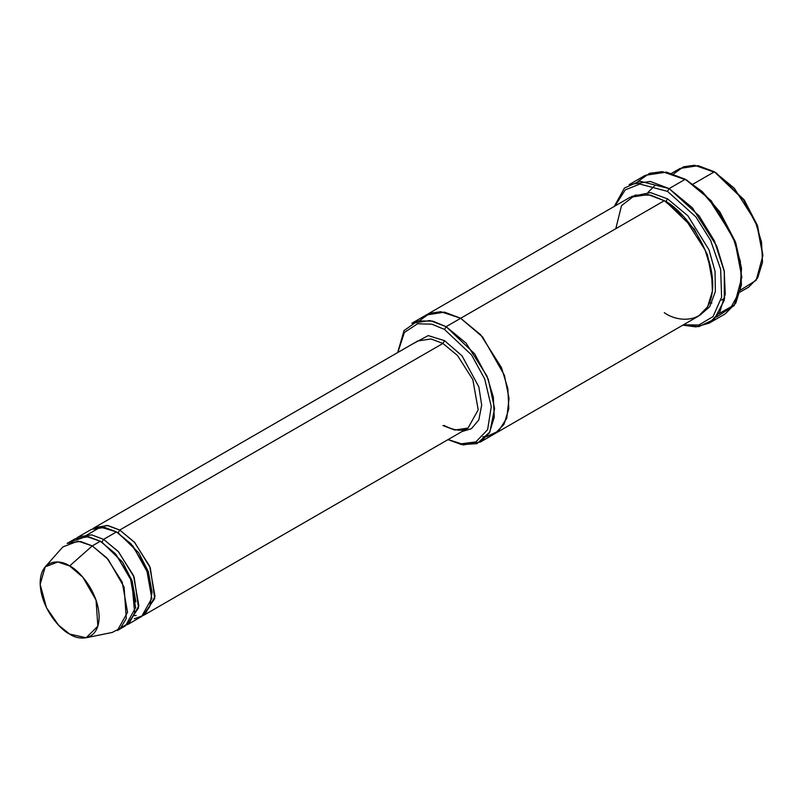 <?xml version="1.0" encoding="UTF-8"?>
<svg xmlns="http://www.w3.org/2000/svg" width="803" height="803" viewBox="0 0 803 803"><rect width="100%" height="100%" fill="white"/><g stroke="black" fill="none" stroke-linecap="round" stroke-linejoin="round"><path stroke-width="1.2" d="M417.771 340.964L431.06 338.966L442.905 343.453L444.521 340.653L428.23 335.594L411.718 344.457L428.23 335.594L444.521 340.653L462.016 355.809L478.839 386.885L481.69 405.053L478.819 419.899L471.421 428.712L461.996 431.532L471.421 428.712L478.819 419.899L481.69 405.053L478.839 386.885L462.016 355.809L444.521 340.653L442.905 343.453L119.727 530.04L118.111 532.841L138.728 552.805L148.314 571.595L152.038 592.534L148.314 571.595L138.728 552.805L118.111 532.841L119.727 530.04L107.05 525.423L93.028 528.575L94.593 527.551L107.883 525.543L119.727 530.04L134.322 542.085L149.659 566.225L155.019 596.428L144.871 614.626L143.195 615.469L154.718 598.566L150.322 567.841L134.763 542.567L119.727 530.04L442.905 343.453L431.06 338.966L417.771 340.964L94.593 527.551M741.842 277.216L735.377 241.773L719.869 211.912L702.294 191.616L685.29 179.26L701.129 191.014L719.227 211.912L735.197 242.647L741.842 277.216L734.183 305.612L716.376 317.075M667.514 191.385L695.88 216.88L710.635 240.418L720.642 269.336L721.606 297.15L713.064 316.603L698.831 325.034L683.514 324.753L698.831 325.034L713.064 316.603L721.606 297.15L720.642 269.336L710.635 240.418L695.88 216.88L667.514 191.385L639.83 184.048L625.276 189.869L614.957 206.01L625.276 189.869L639.83 184.048L667.514 191.385L669.13 188.595L667.514 191.385M682.811 325.165L698.781 326.63L714.208 319.353L724.256 300.332L724.346 271.665L714.459 241.01L699.072 215.786L669.13 188.595L692.347 207.756L716.748 246.16L724.186 270.711L725.27 294.199L719.649 312.417L709.119 323.167L695.91 326.881L682.811 325.165M444.521 329.461L471.542 354.956L484.681 378.886L491.255 406.609L487.622 429.685L475.878 441.881L461.394 443.788L448.074 439.572L461.394 443.788L475.878 441.881L487.622 429.685L491.255 406.609L484.681 378.886L471.542 354.956L444.521 329.461L431.944 324.191L417.55 323.76L404.411 332.452L397.796 352.497L404.411 332.452L417.55 323.76L431.944 324.191L444.521 329.461L446.137 326.67L444.521 329.461M447.974 439.632L461.665 444.631L476.942 443.647L489.87 432.034L494.578 408.526L488.304 379.357L474.643 353.822L446.137 326.67L466.041 343.092L486.949 376.005L493.323 397.053L494.257 417.189L489.439 432.797L480.415 442.011L463.431 444.912L447.974 439.632M762.85 255.766L757.339 225.252L744.11 199.786L714.379 171.802L743.458 199.786L757.149 226.125L762.85 255.766L756.145 280.297L740.627 289.983M740.165 292.041L748.647 287.143L757.681 277.938L762.499 262.32L761.565 242.195L755.191 221.136L734.273 188.223L714.379 171.802L693.029 184.128L714.379 171.802L698.219 165.669L680.101 168.409L671.609 173.307M86.162 637.753L112.179 632.453L120.46 628.227L126.282 618.491L124.104 587.083L108.194 559.45L92.265 545.899L106.859 557.944L122.197 582.085L127.547 612.287L117.399 630.485L125.479 625.828L135.627 607.62L130.267 577.417L114.929 553.277L100.335 541.232L92.265 545.899L69.64 565.964L82.85 577.206L96.049 600.122L97.856 626.179L86.162 637.753L69.64 634.059C78.262 640.413 98.719 642.009 99.13 617.035C98.719 591.6 78.262 569.568 69.64 565.964C61.008 559.611 40.551 558.015 40.15 582.988C40.551 608.423 61.008 630.445 69.64 634.059L58.549 625.156L46.484 607.72L40.17 584.373L45.219 566.828L57.786 561.99L69.64 565.964L92.265 545.899L77.971 541.112L62.815 546.953L45.219 566.828M103.567 539.365L101.951 542.166L122.568 562.13L132.154 580.93L135.878 601.859L132.154 580.93L122.568 562.13L101.951 542.166L103.567 539.365L118.161 551.41L133.499 575.55L138.859 605.753L128.711 623.961L127.045 624.804L138.558 607.891L134.161 577.166L118.603 551.902L103.567 539.365L116.495 531.907L103.567 539.365L91.723 534.878L78.433 536.876L91.361 529.418L104.651 527.41L116.495 531.907L132.957 546.07L148.997 575.068L152.028 592.253L149.77 606.636L143.115 615.54L134.322 618.762M101.158 541.714L101.951 542.166L101.158 541.714M71.487 541.644L86.423 536.474L100.335 541.232L116.054 554.542L131.903 581.603L134.633 612.91L129.163 622.957L121.112 627.595M117.318 532.389L118.111 532.841L117.318 532.389M84.616 536.394L100.536 527.059L116.495 531.907L131.09 543.952L146.427 568.092L151.787 598.295L141.639 616.493L128.711 623.961M709.119 323.167L725.28 313.832L735.809 303.092L741.43 284.874L740.336 261.387L732.908 236.825L708.507 198.421L685.29 179.26L669.13 188.595L685.29 179.26L666.44 172.113L645.301 175.305L629.14 184.63L650.279 181.438L669.13 188.595L639.68 181.137L624.423 188.083L614.255 206.421M667.514 198.853L665.898 201.653L694.274 229.076L707.513 254.902L712.753 283.74L707.513 254.902L694.274 229.076L665.898 201.653L667.514 198.853L650.52 192.59L631.66 196.454L650.52 192.59L667.514 198.853L687.85 215.756L708.989 249.803L715.051 271.334L715.353 291.519L709.772 306.656L700.136 315.067L709.772 306.656L715.353 291.519L715.051 271.334L708.989 249.803L687.85 215.756L667.514 198.853M665.095 201.202L665.898 201.653L665.095 201.202M615.811 228.704L621.512 205.658L635.193 195.119L650.711 195.119L664.282 200.72L446.137 326.67L460.681 318.269L480.585 334.69L501.494 367.613L507.867 388.662L508.801 408.797L503.983 424.406L494.959 433.61L503.983 424.406L508.801 408.787L507.867 388.662L501.494 367.613L480.585 334.69L460.681 318.269L664.282 200.72L648.121 194.587L630.004 197.327L426.403 314.876L444.521 312.136L460.681 318.269L444.38 312.116L426.122 315.037L444.521 312.146L460.681 318.269L482.643 337.019L504.404 375.302L509.042 398.378L506.753 418.243L498.442 431.151L486.909 436.461L498.442 431.151L506.753 418.243L509.052 398.378L504.404 375.312L482.643 337.019L460.681 318.269L440.807 311.715L429.776 313.28L419.909 320.427M482.864 436.822L486.909 436.461M480.415 442.011L494.678 433.771M494.959 433.61L698.56 316.071L707.584 306.856L712.402 291.248L711.468 271.113L705.094 250.064L684.186 217.141L664.282 200.72C678.465 206.652 712.1 242.867 712.763 284.684C712.1 325.737 678.465 323.107 664.282 312.668M144.871 614.626L468.049 428.049L478.197 409.841L472.837 379.638L457.499 355.498L442.905 343.453L457.499 355.498L472.837 379.638L478.197 409.841L468.049 428.049L454.759 430.047L442.905 425.55M76.867 537.9L78.433 536.876M426.403 314.876L411.859 323.268L429.976 320.538L446.137 326.67L432.847 321.14L417.64 320.909L403.989 330.655L397.696 352.557M638.044 181.398L649.527 173.328L662.314 171.631L686.906 180.193L711.227 200.8L735.719 242.707L741.53 268.373L739.864 291.098L731.362 306.575L718.876 313.682M67.121 543.41L80.41 541.403L92.265 545.899L100.335 541.232L88.491 536.745L75.201 538.743L67.121 543.41M673.627 173.93L683.483 166.803L694.515 165.247L715.995 172.735L744.361 200.158L757.6 225.984L762.84 254.812M711.91 302.942L709.501 302.992M648.041 192.329L654.686 185.734M136.219 615.5L133.74 615.63M721.656 300.091L724.738 297.913M468.049 428.049C465.73 429.565 458.694 433.118 444.049 425.439"/></g></svg>
